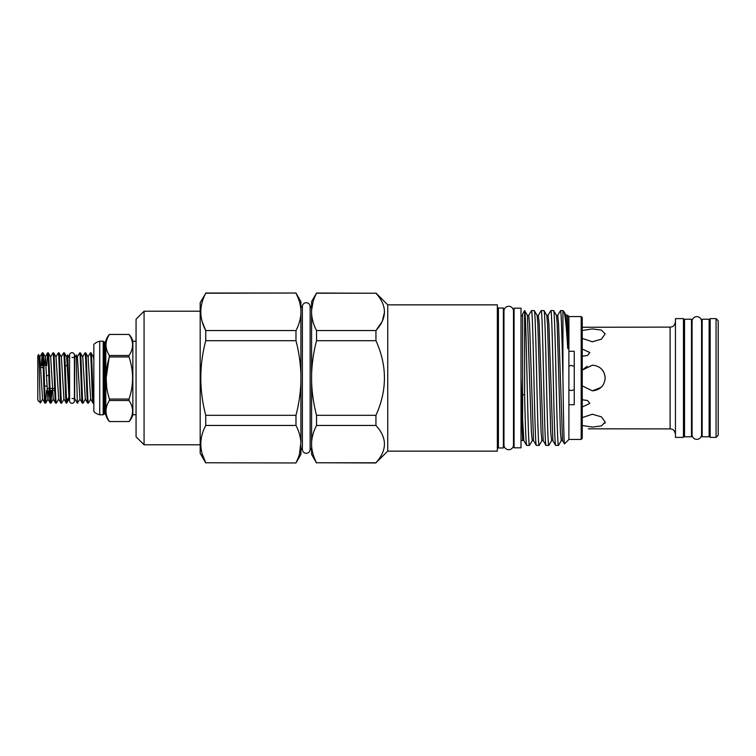 <?xml version="1.0" encoding="UTF-8"?>
<svg xmlns="http://www.w3.org/2000/svg" width="756" height="756" viewBox="0 0 756 756"><rect width="100%" height="100%" fill="white"/><g stroke="black" fill="none" stroke-linecap="round" stroke-linejoin="round"><path stroke-width="1.13" d="M72 352.674A2.4 2.4 0 0 0 69.599 355.074L69.599 400.926A2.4 2.4 0 0 0 72 403.326A2.4 2.4 0 0 0 74.4 400.926L74.4 355.074A2.4 2.4 0 0 0 72 352.674M696.824 316.651A4.753 4.753 0 0 0 692.071 321.413L692.071 434.587A4.753 4.753 0 0 0 696.824 439.349A4.753 4.753 0 0 0 701.577 434.587L701.577 321.413A4.753 4.753 0 0 0 696.824 316.651M691.485 436.779L691.485 319.221L684.539 319.221L684.539 436.779L691.485 436.779M709.119 436.779L709.119 319.221L702.173 319.221L702.173 436.779L709.119 436.779M568.899 366.206L571.092 365.441L574.239 366.206M574.239 389.794L571.092 390.559L568.899 389.794M601.086 387.393L592.354 390.824C600.151 390.068 604.422 385.787 605.178 378C604.422 370.204 600.151 365.932 592.354 365.176L582.252 370.1L587.081 366.31M584.123 327.282L588.499 327.168M588.319 428.822L670.109 428.898L670.109 327.102L582.252 327.272M582.252 338.404L592.354 341.759L601.426 339.16L605.178 333.916L601.417 330.089L592.354 328.926L582.252 330.504M582.252 349.036L589.85 352.551L587.525 355.471L582.252 356.237M710.186 318.607L710.186 437.393L716.064 437.393L716.064 318.607L710.186 318.607M675.448 318.607L675.448 437.393L683.462 437.393L683.462 318.607L675.448 318.607M716.064 318.607L718.2 320.742L718.2 435.258L716.064 437.393M105.783 341.136L105.783 414.864A1.068 1.068 0 0 0 104.753 414.071L104.753 341.929A1.068 1.068 0 0 0 105.783 341.136A16.027 16.027 0 0 1 109.422 334.445L129.04 334.445A16.027 16.027 0 0 1 132.848 341.258L132.848 414.742A16.027 16.027 0 0 1 129.04 421.555L129.04 421.555C133.746 414.534 133.746 407.522 129.04 400.491L109.422 400.491C104.876 407.493 104.876 414.515 109.422 421.546L109.422 421.546C104.876 414.543 104.876 407.522 109.422 400.491L109.422 399.045L129.04 399.045C133.746 385.059 133.746 371.026 129.04 356.955L109.422 356.955C104.886 370.941 104.886 384.974 109.422 399.045M129.04 334.445L109.422 334.454C104.876 341.457 104.876 348.478 109.422 355.509L129.04 355.509C133.746 348.497 133.746 341.485 129.04 334.454C133.746 341.466 133.746 348.478 129.04 355.509L129.04 356.955M129.04 399.045L129.04 400.491M105.783 414.864A16.027 16.027 0 0 0 109.422 421.555L129.04 421.546L109.422 421.555M106.18 377.905L109.422 355.509M104.753 341.929L104.205 341.929A1.068 1.068 0 0 1 103.194 341.211L99.716 341.211A12.294 12.294 0 0 0 93.838 344.415L93.838 411.585A12.294 12.294 0 0 0 99.716 414.789L99.716 341.211M104.753 414.071L104.205 414.071L104.205 341.929M103.194 341.211L103.194 414.789A1.068 1.068 0 0 1 104.205 414.071M103.194 414.789L99.716 414.789M136.061 341.258L132.848 341.258M136.061 414.742L132.848 414.742M521.016 447.817L521.016 308.183L514.071 308.183L514.071 447.817L521.016 447.817M302.381 449.423A3.874 3.874 0 0 0 306.256 453.288A3.874 3.874 0 0 0 310.13 449.423L310.13 306.577A3.874 3.874 0 0 0 306.256 302.712A3.874 3.874 0 0 0 302.381 306.577L302.381 449.423M513.485 311.047A4.753 4.753 0 0 0 508.731 306.284A4.753 4.753 0 0 0 503.968 311.047L503.968 444.953A4.753 4.753 0 0 0 508.731 449.716A4.753 4.753 0 0 0 513.485 444.953L513.485 311.047M295.974 462.766C298.885 457.182 300.538 451.549 300.907 445.86L300.907 454.413L295.974 462.965L205.745 462.766L295.974 462.965M202.164 453.78L205.745 462.766C199.178 450.387 199.178 437.951 205.745 425.448L295.974 425.448C298.894 431.052 300.538 436.685 300.907 442.354L299.433 454.214M316.537 293.035L316.537 293.233C313.617 298.818 311.973 304.451 311.595 310.14L311.595 301.587L316.537 293.035L375.94 293.233C387.252 305.632 387.252 318.068 375.94 330.552L375.94 340.691C387.252 365.554 387.252 390.427 375.94 415.309L375.94 425.448C387.252 437.847 387.252 450.283 375.94 462.766L387.743 451.152L497.344 451.152L497.344 304.848L387.743 304.848L387.743 451.152M382.215 321.442L375.94 330.552L316.537 330.552L316.537 340.691C313.636 351.757 311.992 363.022 311.595 374.503L311.595 310.14L313.069 301.786M498.412 308.023L498.412 447.977L503.383 447.977L503.383 308.023L498.412 308.023A1.068 1.068 0 0 1 497.344 306.955M498.412 447.977A1.068 1.068 0 0 0 497.344 449.045M503.968 315.554A1.068 1.068 0 0 1 503.383 314.6M503.968 440.446A1.068 1.068 0 0 0 503.383 441.4M582.252 317.615L582.252 438.385L581.184 439.453L581.184 316.547L582.252 317.615M567.529 315.186L566.121 315.403L563.806 311.463C565.063 313.589 566.357 325.675 567.69 347.713C568.039 350.831 568.058 345.18 568.068 344.122L567.529 315.186L568.899 316.547L568.899 439.453L564.467 443.885L562.53 440.597L561.292 440.597L558.467 445.407L555.613 445.35L552.863 440.597L551.615 440.597L548.799 445.407L546.002 445.407L543.186 440.597L541.939 440.597L539.122 445.407L536.269 445.35L533.519 440.597L532.271 440.597L529.455 445.407L526.658 445.407L523.842 440.597L522.623 440.559L522.623 437.28M563.806 311.463L562.937 310.593L562.937 378.321C562.133 342.468 561.321 309.384 560.517 310.593L557.692 315.403L558.571 323.738L562.53 440.597M564.467 443.885C563.948 445.284 563.447 413.882 562.937 378.321M526.658 445.407C526.006 443.64 525.325 426.894 524.626 395.171L522.623 394.292L522.623 428.576L521.016 378M522.623 394.292L522.623 314.061L524.626 310.593L527.433 315.403L531.392 432.262L532.271 440.597M524.626 395.171L524.626 310.593C525.429 309.591 526.233 342.355 527.036 378C527.839 413.778 528.642 446.598 529.455 445.407M536.335 445.407C535.532 446.598 534.719 413.778 533.916 378C533.112 342.222 532.309 309.402 531.496 310.593L534.294 310.593L537.11 315.403L537.837 323.738L541.069 432.262L541.939 440.597M534.294 310.593C535.097 309.402 535.9 342.222 536.703 378C537.516 413.778 538.319 446.598 539.122 445.407M546.002 445.407C545.199 446.598 544.396 413.778 543.592 378C542.78 342.222 541.976 309.402 541.173 310.593L544.027 310.65L546.777 315.403L547.514 323.738L550.737 432.262L551.615 440.597M543.961 310.593C544.764 309.402 545.577 342.222 546.38 378C547.183 413.778 547.987 446.598 548.799 445.407M555.679 445.407C554.876 446.598 554.063 413.778 553.26 378C552.456 342.222 551.653 309.402 550.84 310.593L553.638 310.593L556.454 315.403L557.181 323.738L560.413 432.262L561.292 440.597M553.638 310.593C554.441 309.402 555.244 342.222 556.047 378C556.86 413.778 557.663 446.598 558.467 445.407M531.496 310.593L528.68 315.403L529.559 323.738L533.519 440.597M541.173 310.593L538.348 315.403L539.226 323.738L543.186 440.597M550.84 310.593L548.024 315.403L548.903 323.738L552.863 440.597M560.517 310.593L562.937 310.593M144.075 444.793L136.061 436.779L136.061 319.221L144.075 311.207L144.075 444.793L200.179 444.793M144.075 311.207L200.179 311.207M387.743 304.848L375.94 293.035M295.974 425.448L295.974 415.309L205.745 415.309C199.178 390.474 199.178 365.602 205.745 340.691L295.974 340.691L295.974 330.552L205.745 330.552C199.178 318.172 199.178 305.736 205.745 293.233L200.179 302.683L200.179 453.316L205.745 462.965M205.745 415.309L205.745 425.448M202.164 321.565L205.745 330.552L205.745 340.691M568.899 439.453L581.184 439.453M568.899 316.547L581.184 316.547M568.899 351.294L574.239 351.294L574.239 404.706L568.899 404.706M205.745 293.035L295.974 293.035L205.745 293.233M310.13 448.365L311.595 449.829M310.13 307.635L311.595 306.171M302.381 307.635L300.907 306.171M302.381 448.365L300.907 449.829M521.016 440.332L522.623 440.332M521.016 400.68L522.623 439.567M521.016 315.668L522.623 315.668M513.485 440.332L514.071 440.332M513.485 315.668L514.071 315.668M602.447 370.09L604.356 373.483M604.961 375.656L605.159 378.661M601.426 425.911L592.354 427.074L601.426 425.911L605.178 422.084L601.417 416.839L592.354 414.241L582.252 417.595M605.178 422.084L604.932 423.284M589.85 428.898L588.537 428.832M582.252 399.763L587.525 400.529L589.85 403.449L582.252 406.964M93.838 359.979L93.423 356.936L91.107 352.92L90.342 352.882C91.23 351.351 92.128 404.649 93.016 403.118L90.654 399.064L88.083 356.936L85.721 352.882C86.609 351.351 87.498 404.649 88.386 403.118L90.758 399.064M93.016 403.118L93.735 403.118C92.846 404.649 91.948 351.351 91.06 352.882M72 357.484L74.674 357.484L76.186 354.885L77.339 403.118L80.07 399.064M77.339 400.878L77.698 403.118M85.721 352.882L85.003 352.882C85.891 351.351 86.779 404.649 87.677 403.118L85.305 399.064L82.735 356.936L80.419 352.92L79.654 352.882C80.542 351.351 81.44 404.649 82.328 403.118L79.966 399.064L77.395 356.936L76.186 354.885M82.328 403.118L83.084 403.08L85.409 399.064M80.372 352.882C81.261 351.351 82.158 404.649 83.047 403.118M87.677 403.118L88.386 403.118M79.654 352.882L77.292 356.936M85.003 352.882L82.64 356.936M90.342 352.882L87.979 356.936M72 398.516L74.674 398.516L77.339 403.118M69.599 357.484L69.599 398.516M74.674 357.484L74.674 398.516M69.325 357.512L67.794 354.885L68.966 397.231L66.66 400.878L66.66 403.118L69.325 398.488M68.966 397.231L66.708 356.936L64.383 352.92L63.627 352.882C64.515 351.351 65.413 404.649 66.301 403.118L63.929 399.064L61.368 356.936L58.996 352.882C59.885 351.351 60.782 404.649 61.671 403.118L64.033 399.064M64.345 352.882C65.12 351.408 65.876 391.391 66.66 400.878M55.613 403.118L56.369 403.08L58.694 399.064L56.02 356.936L53.695 352.92L52.939 352.882C53.827 351.351 54.725 404.649 55.613 403.118L53.241 399.064L50.68 356.936L48.356 352.92L47.6 352.882C48.488 351.351 49.376 404.649 50.265 403.118L47.902 399.064L45.332 356.936L43.007 352.92L42.251 352.882C43.139 351.351 44.037 404.649 44.925 403.118L42.553 399.064L39.888 356.936L42.213 352.92L41.353 365.658M44.925 403.118L45.681 403.08L46.541 390.342M42.969 352.882C43.857 351.351 44.746 404.649 45.643 403.118M50.265 403.118L51.03 403.08L51.88 390.342M48.308 352.882C49.197 351.351 50.094 404.649 50.983 403.118M53.657 352.882C54.545 351.351 55.434 404.649 56.322 403.118M58.996 352.882L58.278 352.882C59.176 351.351 60.064 404.649 60.952 403.118L58.59 399.064M60.952 403.118L61.671 403.118M42.071 365.658L42.61 355.122M47.6 352.882L46.692 365.658M52.939 352.882L50.576 356.936M51.162 390.342L50.624 400.878M58.278 352.882L55.916 356.936M63.627 352.882L61.264 356.936M38.358 401.001L37.8 399.527L38.358 401.001L40.474 402.523M37.8 399.527L37.8 355.556L38.669 354.687L39.992 356.936M38.669 354.687C39.255 352.891 39.813 404.205 40.361 403.005M39.397 367.539L39.255 367.038M50.019 388.461L54.649 388.461M43.215 367.539L40.833 367.539L43.215 367.539M44.585 386.051L46.957 386.051M46.513 375.6L48.847 375.6M66.66 365.658L65.243 365.658M43.149 365.658L40.748 365.658M54.715 390.342L52.485 390.342M49.301 388.461L47.061 388.461M44.472 365.658L45.228 356.936L47.552 352.92M45.681 403.08L48.006 399.064L48.762 390.342M582.252 425.496L592.354 427.074M582.252 385.9L592.354 390.824M375.94 462.766L316.537 462.766L375.94 462.965M316.537 293.233L375.94 293.233M316.537 340.691L375.94 340.691M375.94 415.309L316.537 415.309L316.537 425.448L375.94 425.448M316.537 425.448C313.617 431.033 311.973 436.666 311.595 442.354L311.595 445.86C311.963 451.53 313.617 457.163 316.537 462.766M311.595 374.503L311.595 381.496C311.973 392.865 313.617 404.139 316.537 415.309M295.974 415.309C298.875 404.243 300.519 392.978 300.907 381.496L300.907 374.503C300.538 363.135 298.894 351.861 295.974 340.691M311.595 313.645C311.963 319.315 313.617 324.948 316.537 330.552M295.974 330.552C298.885 324.967 300.538 319.334 300.907 313.645L300.907 310.14C300.538 304.47 298.894 298.837 295.974 293.233M382.271 321.319L384.568 311.888M311.595 442.354L311.595 381.496M316.537 462.965L311.595 454.413L311.595 445.86M300.907 442.354L300.907 381.496M300.907 374.503L300.907 313.645M300.907 310.14L300.907 301.587L295.974 293.035M106.785 388.688L106.18 378.104M566.121 315.403L567.69 347.713M522.623 419.372L523.842 440.597M567.369 315.403L567.69 316.131M69.599 358.259L69.599 355.074M74.4 397.741L74.4 400.926M701.577 434.587L701.577 429.918L702.173 429.918M702.173 326.082L701.577 326.082L701.577 321.413M683.462 326.082L684.539 326.082M691.485 326.082L692.071 326.082M709.119 326.082L710.186 326.082M670.109 428.898C671.366 429.058 674.286 428.728 675.448 434.246M66.604 356.936L67.794 354.885M40.389 402.995L42.657 399.064M51.03 403.08L53.345 399.064M93.319 356.936L93.838 356.038M528.68 315.403L527.433 315.403M538.348 315.403L537.11 315.403M548.024 315.403L546.777 315.403M557.692 315.403L556.454 315.403M670.109 327.102C671.366 326.942 674.286 327.272 675.448 321.754M683.462 429.918L684.539 429.918M691.485 429.918L692.071 429.918M709.119 429.918L710.186 429.918"/></g></svg>
